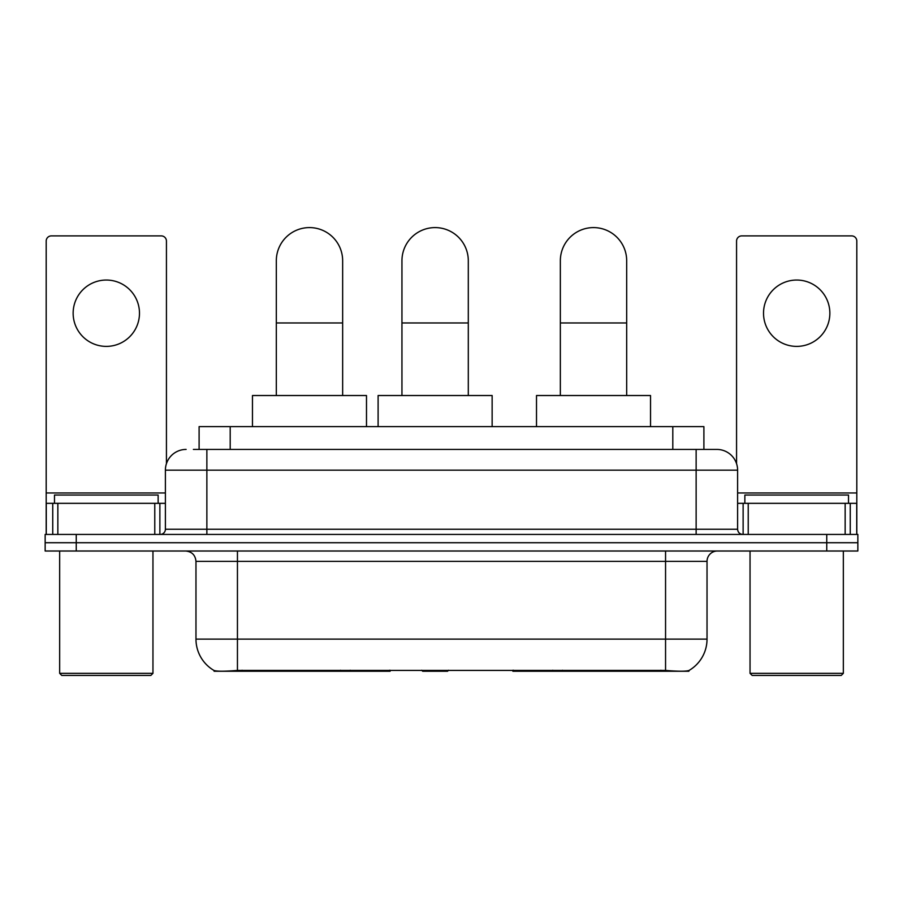 <?xml version="1.0" encoding="UTF-8"?>
<svg xmlns="http://www.w3.org/2000/svg" width="903" height="903" viewBox="0 0 903 903"><rect width="100%" height="100%" fill="white"/><g stroke="black" fill="none" stroke-linecap="round" stroke-linejoin="round"><path stroke-width="1.35" d="M390.119 670.24L390.119 671.256L214.113 671.256L214.113 670.523M199.1 449.423L199.1 426.622L703.9 426.622L703.9 449.423M688.887 670.523L688.887 671.256L512.881 671.256L512.881 670.24M195.974 639.121L237.444 639.121L237.444 561.384L195.974 561.384L195.974 639.121A36.278 36.278 0 0 0 213.909 670.421C216.596 671.471 224.441 671.471 237.444 670.421L665.556 670.421C678.548 671.471 686.393 671.471 689.091 670.421A36.278 36.278 0 0 0 707.026 639.121L707.026 561.384A10.362 10.362 0 0 1 717.388 551.011M76.247 534.429L857.85 534.429L857.85 542.726L45.15 542.726L45.15 551.011L76.247 551.011L76.247 542.726L45.15 542.726L45.15 534.429L76.247 534.429L76.247 542.726L857.85 542.726L857.85 551.011L76.247 551.011M193.863 449.423L709.611 449.423M193.389 449.423L206.866 449.423L206.866 470.158L165.396 470.158L165.396 529.248A5.181 5.181 0 0 1 160.215 534.429M186.131 449.423A20.735 20.735 0 0 0 165.396 470.158M716.869 449.423A20.735 20.735 0 0 1 737.604 470.158L696.134 470.158L696.134 449.423L716.553 449.423M737.604 470.158L737.604 529.248C737.909 532.398 739.636 534.124 742.785 534.429M857.85 534.429L857.85 542.726M106.306 280.043A33.174 33.174 0 0 0 73.143 313.217A33.174 33.174 0 0 0 106.306 346.391A33.174 33.174 0 0 0 139.48 313.217A33.174 33.174 0 0 0 106.306 280.043M154.774 534.429L154.774 503.332L57.848 503.332L57.848 534.429M166.434 463.69L166.434 241.067A5.181 5.181 0 0 0 161.253 235.886L51.369 235.886A5.181 5.181 0 0 0 46.188 241.067L46.188 503.332L57.848 503.332M154.774 503.332L165.396 503.332M46.188 534.429L46.188 503.332M150.88 675.41L61.731 675.41L59.666 673.333L152.957 673.333L150.88 675.41M59.666 551.011L59.666 673.333M152.957 551.011L152.957 673.333M158.138 503.332L158.138 495.036L54.485 495.036L54.485 503.332M276.318 395.525L276.318 260.764A33.174 33.174 0 0 1 309.481 227.59A33.174 33.174 0 0 1 342.655 260.764A33.174 33.174 0 0 0 309.481 227.59M342.655 395.525L342.655 260.764M366.494 426.622L366.494 395.525L252.468 395.525L252.468 426.622M560.345 395.525L560.345 260.764A33.174 33.174 0 0 1 593.519 227.59A33.174 33.174 0 0 1 626.682 260.764A33.174 33.174 0 0 0 593.519 227.59M626.682 395.525L626.682 260.764M650.532 426.622L650.532 395.525L536.506 395.525L536.506 426.622M401.948 395.525L401.948 260.764A33.174 33.174 0 0 1 435.122 227.59A33.174 33.174 0 0 1 468.296 260.764A33.174 33.174 0 0 0 435.122 227.59M468.296 395.525L468.296 260.764M448.577 670.24L447.561 671.256L422.683 671.256L421.667 670.24M492.135 426.622L492.135 395.525L378.109 395.525L378.109 426.622M796.694 280.043A33.174 33.174 0 0 0 763.52 313.217A33.174 33.174 0 0 0 796.694 346.391A33.174 33.174 0 0 0 829.857 313.217A33.174 33.174 0 0 0 796.694 280.043M845.152 534.429L845.152 503.332L748.226 503.332L748.226 534.429M856.812 534.429L856.812 503.332L856.812 534.429M845.152 503.332L856.812 503.332L856.812 241.067A5.181 5.181 0 0 0 851.631 235.886L741.747 235.886A5.181 5.181 0 0 0 736.566 241.067L736.566 463.69M737.604 503.332L748.226 503.332M841.269 675.41L752.12 675.41L750.043 673.333L843.334 673.333L841.269 675.41M750.043 551.011L750.043 673.333M843.334 551.011L843.334 673.333M848.515 503.332L848.515 495.036L744.862 495.036L744.862 503.332M562.49 670.24L562.49 671.256M660.894 671.256L660.894 670.24M340.51 670.24L340.51 671.256M242.106 671.256L242.106 670.24M230.197 449.423L230.197 426.622M672.803 449.423L672.803 426.622M350.251 670.24L350.251 671.256M552.749 670.24L552.749 671.256M513.514 670.24L513.514 671.256M389.486 670.24L389.486 671.256M665.556 551.011L665.556 561.384L237.444 561.384L237.444 551.011M707.026 561.384L665.556 561.384L665.556 639.121L707.026 639.121M665.556 670.421L665.556 639.121L237.444 639.121L237.444 670.421M826.753 551.011L826.753 534.429M206.866 534.429L206.866 529.248L737.604 529.248M165.396 529.248L206.866 529.248L206.866 470.158L696.134 470.158L696.134 534.429M165.396 492.959L46.188 492.959M159.876 503.332L159.876 534.429M46.267 503.332L46.267 534.429M52.746 534.429L52.746 503.332M276.318 322.958L342.655 322.958M560.345 322.958L626.682 322.958M401.948 322.958L468.296 322.958M856.812 492.959L737.604 492.959M856.733 534.429L856.733 503.332M850.254 503.332L850.254 534.429M743.124 534.429L743.124 503.332M195.974 561.384C195.364 555.085 191.91 551.631 185.612 551.011"/></g></svg>
